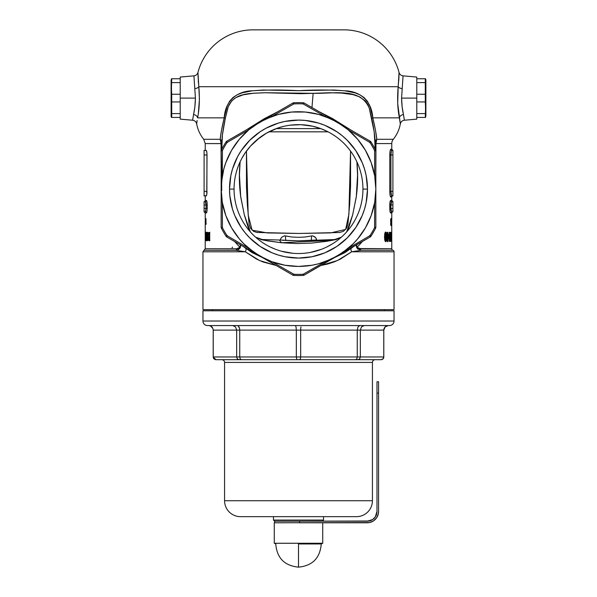 <?xml version="1.0" encoding="UTF-8"?>
<svg xmlns="http://www.w3.org/2000/svg" width="597" height="597" viewBox="0 0 597 597"><rect width="100%" height="100%" fill="white"/><g stroke="black" fill="none" stroke-linecap="round" stroke-linejoin="round"><path stroke-width="0.9" d="M362.939 189.085A64.439 64.439 0 0 0 298.5 124.646A64.439 64.439 0 0 0 234.061 189.085L229.509 189.085A68.991 68.991 0 0 1 298.5 120.094A68.991 68.991 0 0 1 367.491 189.085L362.939 189.1A64.439 64.439 0 0 1 298.5 253.524A64.439 64.439 0 0 1 234.061 189.085A64.439 64.439 0 0 1 298.5 124.646A64.439 64.439 0 0 1 362.939 189.085L367.491 189.085L366.162 202.54L364.521 209.107L362.237 215.487L355.864 227.412L347.282 237.867L336.827 246.449L324.902 252.822L311.962 256.747L298.5 258.076L285.038 256.747L278.471 255.106L272.098 252.822L260.173 246.449L249.718 237.867L245.173 232.852L241.136 227.412L234.763 215.487L232.479 209.107L229.845 195.846L229.509 189.085L230.838 175.622L232.479 169.055L237.658 156.563L241.136 150.757L249.718 140.302L260.173 131.721L265.978 128.243L278.471 123.064L285.038 121.422L298.5 120.094L305.261 120.43L318.529 123.064L324.902 125.348L336.827 131.721L342.268 135.758L347.282 140.302L355.864 150.757L362.237 162.683L364.521 169.055L366.162 175.622L367.491 189.085A68.991 68.991 0 0 1 298.5 258.076A68.991 68.991 0 0 1 229.509 189.085L234.061 189.085A64.439 64.439 0 0 0 298.5 253.524A64.439 64.439 0 0 0 362.939 189.085M259.747 137.601L250.449 146.153L245.285 152.75L241.763 158.541M271.799 130.437L277.344 128.213L266.508 133.146L262.68 135.519M288.948 125.355L294.918 124.743M316.798 127.295L312.701 126.228L300.866 124.691L290.351 125.161M324.716 130.221L320.746 128.609L276.247 128.609L320.753 128.609L312.701 126.228L306.298 125.116M332.156 134.131L335.559 136.37M346.178 145.735L344.991 144.459M205.689 211.278L206.099 208.42L204.099 208.42L204.099 211.831L205.264 211.831L204.099 211.831L204.099 201.592A1.134 1.134 0 0 0 205.234 200.458L206.383 200.458A1.134 1.127 -90 0 1 205.264 201.592L205.435 201.689M391.311 202.144L390.901 205.01L392.901 205.01L390.901 205.01L390.901 208.42L392.901 208.42L390.901 208.42L391.736 211.831A1.134 1.127 -90 0 0 390.617 212.972L391.766 212.972L391.766 220.054L391.766 212.972A1.134 1.134 0 0 1 392.901 211.831L391.736 211.831L392.901 211.831L392.901 201.592L392.901 211.831A1.134 1.134 0 0 0 391.766 212.972L390.617 212.972A1.134 1.127 90 0 1 391.736 211.831L391.565 211.734M416.788 77.05L403.057 75.849L401.58 98.095L416.788 98.095L416.788 77.05L416.788 119.131L416.788 98.095L401.58 98.095L402.162 107.117L403.303 113.684M403.311 113.714L404.385 120.049M180.212 119.131L192.6 120.221L194.846 107.117L195.42 98.095L180.212 98.095L180.212 119.131L180.212 98.095L195.42 98.095L193.943 76.073M193.868 112.878L193.689 113.714L193.868 112.878M391.401 151.168L390.901 154.959L392.901 154.959L392.901 195.906L392.901 191.361L390.901 191.361L392.901 191.361L392.901 154.959L390.901 154.959L390.901 191.361L391.572 195.57L392.901 195.906A1.134 1.134 0 0 0 391.766 197.047L391.766 200.458L391.766 197.047L390.789 197.047A1.134 1.127 90 0 1 391.908 195.906L392.901 195.906A1.134 1.134 0 0 0 391.766 197.047L390.789 197.047L390.274 196.085M356.894 161.839L357.64 176.734L356.319 196.488L352.678 214.838L346.611 231.957L344.029 234.688L341.342 237.218L332.357 240.337L281.508 242.755L279.329 240.009L298.552 240.837L336.305 239.487M356.319 196.488L357.618 173.914M320.761 128.609L327.723 131.653M345.79 145.31L346.566 146.168M354.081 156.474L355.409 158.862M375.222 149.257L374.2 131.982L369.245 108.147L367.722 104.303L365.536 101.132L359.752 96.886L352.946 94.61L341.745 93.08L329.768 92.744L313.156 93.311L311.962 107.55L313.156 93.311L300.985 93.692L264.919 92.744L253.628 93.207L243.083 94.841L235.942 97.565L231.837 100.714L228.218 106.706L225.278 118.505L222.42 134.892L221.778 149.257L221.808 143.623L205.234 143.586L205.234 150.414M243.598 246.695L252.031 252.583L262.307 257.494L245.763 248.367A4.552 2.127 -52.3 0 1 245.33 251.785L202.958 251.785L202.958 309.649L394.042 309.649L394.042 251.785L351.67 251.785L340.477 259.083L334.201 261.896L327.477 264.09L320.485 265.568M278.172 111.512L246.733 129.661L264.299 118.684L278.306 111.46M343.999 29.85L253.001 29.85A56.872 56.872 0 0 0 197.95 72.461L198.816 86.722L398.184 86.722L399.05 72.461A56.872 56.872 0 0 0 343.999 29.85A56.872 56.872 0 0 1 399.05 72.461L399.02 74.625M362.372 241.516L357.058 247.389L358.64 248.524L391.766 248.733L391.729 218.659L391.766 248.733A1.59 1.59 0 0 0 392.901 250.262A1.59 1.59 0 0 1 394.042 251.785A1.59 1.59 0 0 0 392.901 250.262L361.192 250.262A1.59 1.06 90 0 1 360.439 248.733L391.766 248.733A1.59 1.59 0 0 0 392.901 250.262L361.192 250.262L351.67 251.785L394.042 251.785L394.042 309.649L202.958 309.649L202.958 251.785L245.33 251.785L235.808 250.262L204.099 250.262L236.464 250.18L239.501 248.867L240.576 246.68L240.434 244.77M398.826 114.408L400.318 123.937A34.119 34.119 0 0 1 393.281 139.302A6.821 6.821 0 0 0 391.766 143.586L391.766 149.272L391.766 143.586L375.961 143.586L376.438 140.235L376.789 139.302L393.281 139.302A6.821 6.821 0 0 0 391.766 143.586L375.961 143.586L375.841 169.682M400.281 123.549L399.4 117.855L372.797 117.855L375.453 130.071L376.789 139.302L393.281 139.302A34.119 34.119 0 0 0 400.318 123.937L397.699 103.311L398.184 86.722L198.816 86.722L199.428 99.08L198.376 113.064M390.057 211.637L389.945 202.473M389.856 203.256L389.789 205.01L390.901 205.01L390.923 204.331M390.184 201.219L390.057 201.786L390.184 201.219M389.983 194.518L389.878 193.54L389.983 194.518M389.811 192.465L389.789 191.361L389.811 192.465M389.811 153.847L389.789 154.959L389.811 153.847M390.117 150.937L390.445 149.713M276.568 265.583L262.926 261.949L256.591 259.113L245.33 251.785L235.808 250.262A1.59 1.06 90 0 0 236.561 248.733L238.36 248.524L239.942 247.389L234.628 241.516M206.816 201.219L206.383 200.458L205.234 200.458A1.134 1.134 0 0 1 204.099 201.592L205.264 201.592L204.099 201.592L204.099 208.42L206.099 208.42L206.077 209.099M197.114 120.482L196.682 123.937C197.741 129.646 200.085 134.765 203.719 139.302L220.211 139.302L221.039 143.586L205.234 143.586L203.719 139.302L220.211 139.302L221.539 130.109L224.203 117.855L197.6 117.855L224.203 117.855L227.069 106.333L229.524 101.333L233.039 97.46L237.293 94.729L241.994 92.871L252.262 90.796L263.255 90.02L298.552 90.677L333.835 90.02L344.842 90.804L355.118 92.901L359.812 94.781L364.043 97.527L367.536 101.415L370.192 107.139L372.797 117.855L399.4 117.855L400.318 123.937C400.841 121.788 402.206 120.542 404.4 120.221L416.788 119.131M221.159 169.682L221.039 143.586L221.808 143.623L221.838 142.205A4.552 3.783 2.4 0 0 220.211 139.302A4.552 3.783 -177.6 0 1 221.838 142.205C222.002 136.489 223.144 128.594 225.278 118.505A4.552 0.925 11.3 0 0 224.203 117.855A4.552 0.925 -168.7 0 1 225.278 118.505L227.755 108.147C233.337 92.05 250.277 93.617 264.919 92.744L313.156 93.311C334.395 93.886 360.245 87.229 369.245 108.147L371.722 118.505A4.552 0.925 168.7 0 1 372.797 117.855A4.552 0.925 -11.3 0 0 371.722 118.505C373.841 128.571 374.991 136.467 375.162 142.205A4.552 3.783 177.6 0 1 376.789 139.302L375.961 143.586L375.192 143.623L375.961 143.586M240.33 244.68L239.942 247.389A1.59 0.47 -157.7 0 1 240.307 247.695L239.942 247.389L236.561 248.733L205.234 248.733L236.561 248.733A1.59 1.06 -90 0 1 235.808 250.262M207.196 204.114L206.943 201.786L207.196 204.114M207.055 202.48L206.943 201.786M207.211 205.01L204.099 205.01L207.211 205.01L207.211 208.42L206.099 208.42L206.099 205.01L205.264 201.592A1.134 1.127 90 0 0 206.383 200.458C206.853 200.726 207.129 202.241 207.211 205.01L207.196 209.189M207.055 210.95L207.144 210.129M206.816 212.204L206.383 212.972L205.234 212.972L205.241 219.823M205.346 218.659L205.346 219.823M205.301 218.659L205.301 224.487M205.861 218.659L205.861 224.345M205.278 232.091L205.286 240.949L205.286 232.091M206.458 232.308L207.166 237.83L207.487 232.308L207.487 240.733L206.48 235.188L206.249 240.733L206.249 232.308L207.487 237.83L207.166 232.308M206.644 195.152L207.017 192.13M206.241 150.414L204.099 150.414L206.375 150.496L206.958 153.213L206.875 193.898M206.375 195.823L204.099 195.906L206.51 195.562M206.644 151.175L206.771 151.735L206.644 151.175M206.875 152.422L207.002 153.974M207.846 236.636L208.278 232.852L209.726 232.308L209.726 240.733L208.316 240.181L207.846 236.636M205.711 236.3L205.495 240.733L205.711 236.3M205.749 233.614L205.614 234.964M205.502 236.069L205.868 240.733L205.622 235.449M205.547 219.33L205.584 218.592L205.547 219.33M205.599 219.823L205.599 218.584L205.599 219.823M205.234 218.659L205.234 219.823M205.241 223.479L205.241 222.703L205.241 223.479M390.617 149.384L391.766 149.272L392.901 150.414L391.908 150.414C391.348 150.668 391.013 152.183 390.901 154.959L389.789 154.959C389.893 151.511 390.229 149.616 390.789 149.272A1.134 1.127 -90 0 0 391.908 150.414A1.134 1.127 90 0 1 390.789 149.272L391.766 149.272M389.878 152.787L389.983 151.802M391.744 195.823L391.908 195.906A1.134 1.127 -90 0 0 390.789 197.047C390.229 196.712 389.893 194.816 389.789 191.361L389.789 154.959L390.901 154.959L390.901 191.361L389.789 191.361L389.789 154.959M390.617 212.972C390.147 212.704 389.871 211.189 389.789 208.42L389.789 205.01C389.871 202.241 390.147 200.726 390.617 200.458A1.134 1.127 -90 0 0 391.736 201.592A1.134 1.127 90 0 1 390.617 200.458L391.766 200.458L392.901 201.592L391.565 201.689M390.326 212.622L390.184 212.204M391.468 218.487L391.483 225.659L391.498 218.495M391.483 225.659L391.475 218.48L391.483 225.659M387.893 232.308L387.893 234.173L388.946 234.173L387.916 241.636L387.393 241.636L387.125 234.173L387.393 232.308L387.893 232.308L387.393 232.308L387.893 232.308L387.893 234.173L387.393 234.173L388.946 234.173L387.916 241.636L387.393 241.636L387.916 241.636M391.296 236.278L391.483 241.404L390.916 239.449L391.296 236.278M391.647 241.636L391.766 230.673L391.572 241.636M389.602 232.308L390.408 238.27L390.677 232.308L390.677 241.404L389.632 235.412L389.259 241.404L389.259 232.308L390.408 238.27L390.408 232.308M385.669 232.076L386.505 232.927L386.856 236.352L386.602 240.397L385.759 241.636L384.841 240.434L384.52 237.263L384.744 233.643L385.669 232.076M391.162 223.547L390.968 225.629L390.647 224.479L390.916 218.48L391.162 223.547M390.938 225.651L391.057 220.569M206.771 194.585L207.025 154.959L204.099 154.959L204.099 191.361L207.025 191.361L204.099 191.361L204.099 195.906L204.099 154.959L207.025 154.959M204.099 150.414L204.099 154.959L204.099 150.414M253.225 29.85L256.471 29.85M260.673 29.85L338.626 29.85M342.036 29.85L343.118 29.85M197.965 73.603L197.95 72.461A56.872 56.872 0 0 1 253.001 29.85M399.05 72.7L399.042 73.431M398.99 75.573L398.968 76.274M398.893 78.11L398.729 80.834M198.391 82.431L198.271 80.834M198.055 76.901L198.032 76.312M318.686 111.452L332.641 118.646L350.267 129.661L318.828 111.512M353.409 246.688L351.237 248.367A4.552 2.127 -127.7 0 0 351.67 251.785A4.552 2.127 52.3 0 1 351.237 248.367L334.701 257.494L344.976 252.583L353.402 246.695M359.118 242.009L369.953 235.681A85.304 85.304 0 0 0 374.58 227.658L374.685 202.398A77.341 77.341 0 0 1 348.126 248.404L359.118 242.009M374.64 163.048L374.58 150.504A85.304 85.304 0 0 0 369.953 142.482L348.126 129.758A77.341 77.341 0 0 1 374.685 175.772L374.64 163.048M314.022 110.124L303.134 103.908A85.304 85.304 0 0 0 293.866 103.908L271.933 116.445A77.341 77.341 0 0 1 325.067 116.445L314.022 110.124M222.33 169.384L222.315 175.772A77.341 77.341 0 0 1 248.874 129.758L227.047 142.482A85.304 85.304 0 0 0 222.42 150.504L222.33 169.384M243.36 245.203L248.874 248.404A77.341 77.341 0 0 1 222.315 202.398L222.42 227.658A85.304 85.304 0 0 0 227.047 235.681L243.36 245.203M304.119 274.948L304.209 275.098A2.276 2.276 0 0 1 303.194 275.396A86.438 86.438 0 0 1 293.806 275.396A2.276 2.276 0 0 1 292.791 275.098A2.276 2.276 0 0 0 293.806 275.396A86.438 86.438 0 0 0 303.194 275.396A2.276 2.276 0 0 0 304.209 275.098L342.812 252.471L353.125 243.837L357.707 238.845L365.483 227.755L371.2 215.48L374.685 202.398L375.841 189.085L374.685 175.772L371.2 162.69L365.483 150.414L357.707 139.325L348.126 129.758L342.812 125.691L331.238 119.012L318.604 114.4L305.268 112.042L291.732 112.042L278.396 114.4L265.762 119.012L254.188 125.691L248.874 129.758L239.293 139.325L231.517 150.414L225.8 162.69L223.771 169.152L221.45 182.406L221.159 189.085L222.315 202.398L225.8 215.48L231.517 227.755L239.293 238.845L243.875 243.837L254.188 252.471L265.762 259.158L271.933 261.717L293.866 274.262A85.304 85.304 0 0 0 303.134 274.262L325.067 261.717A77.341 77.341 0 0 1 271.933 261.717L285.008 265.24L298.5 266.426L311.992 265.24L318.604 263.77L331.238 259.158L370.133 237.031A2.276 0.575 -120 0 0 369.953 235.681L348.126 248.404L337.171 256.061L325.887 262.576M375.595 228.173L374.58 227.658L375.595 228.173L375.841 227.151A2.276 2.276 0 0 1 375.595 228.173A86.438 86.438 0 0 1 370.901 236.308A2.276 2.276 0 0 1 370.133 237.031A2.276 2.276 0 0 0 370.901 236.308L370.879 236.285A86.438 86.438 0 0 0 375.595 228.173L375.558 228.158M375.558 150.011L375.595 149.989A86.438 86.438 0 0 0 370.901 141.862A2.276 2.276 0 0 0 370.133 141.138A2.276 2.276 0 0 1 370.901 141.862A86.438 86.438 0 0 1 375.595 149.989A2.276 2.276 0 0 1 375.841 151.019A2.276 0.575 180 0 0 374.58 150.504L374.685 175.772L375.841 189.085L375.841 151.019L375.595 149.989L374.58 150.504L375.841 151.019L375.841 175.966L374.685 175.772L375.841 175.966L375.841 189.085L374.685 202.398L374.58 227.658A85.304 85.304 0 0 1 369.953 235.681L370.133 237.031L348.529 249.509L348.126 248.404L348.529 249.509L337.171 256.061L325.067 261.717L325.813 262.62L342.835 252.792M292.881 103.221L292.791 103.072A2.276 2.276 0 0 1 293.806 102.774A86.438 86.438 0 0 1 303.194 102.774A2.276 2.276 0 0 1 304.209 103.072A2.276 0.575 120 0 0 303.134 103.908L325.067 116.445L337.171 122.101L304.209 103.072A2.276 2.276 0 0 0 303.194 102.774L303.134 103.908L304.209 103.072L325.813 115.542L325.067 116.445L325.813 115.542L337.171 122.101L348.126 129.758L369.953 142.482A85.304 85.304 0 0 1 374.58 150.504L375.58 149.996M248.277 249.397L248.874 248.404L248.471 249.509L226.867 237.031A2.276 2.276 0 0 1 226.099 236.308A2.276 2.276 0 0 0 226.867 237.031L227.047 235.681A2.276 0.575 120 0 0 226.867 237.031L259.829 256.061L248.874 248.404L227.047 235.681A85.304 85.304 0 0 1 222.42 227.658L222.315 202.398L221.159 202.204L221.159 189.085L221.159 202.204L222.315 202.398L221.159 189.085L221.159 175.966L222.315 175.772L221.159 175.966L221.159 151.019L222.42 150.504L221.405 149.989L221.159 151.019L221.159 189.085L222.315 175.772L222.42 150.504A2.276 0.575 180 0 0 221.159 151.019A2.276 2.276 0 0 1 221.405 149.989A86.438 86.438 0 0 1 226.099 141.862A2.276 2.276 0 0 1 226.867 141.138A2.276 2.276 0 0 0 226.099 141.862A86.438 86.438 0 0 0 221.405 149.989L221.562 150.071M226.285 236.181L226.099 236.308A86.438 86.438 0 0 1 221.405 228.173A2.276 2.276 0 0 1 221.159 227.151A2.276 2.276 0 0 0 221.405 228.173A86.438 86.438 0 0 0 226.099 236.308L227.27 235.539M271.113 262.576L292.791 275.098A2.276 0.575 -60 0 0 293.866 274.262L293.806 275.396L293.866 274.262L292.791 275.098L271.187 262.62L271.933 261.717L259.829 256.061L251.128 251.038M221.159 202.204L221.159 227.151A2.276 0.575 0 0 0 222.42 227.658L221.405 228.173L222.42 227.658A2.276 0.575 180 0 1 221.159 227.151L221.159 202.204M292.791 103.072L293.866 103.908L293.806 102.774A2.276 2.276 0 0 0 292.791 103.072L271.187 115.542L271.933 116.445L271.187 115.542L259.829 122.101L271.933 116.445L293.866 103.908A2.276 0.575 -120 0 0 292.791 103.072L226.867 141.138A2.276 0.575 60 0 0 227.047 142.482L226.39 142.056M370.856 141.892L369.953 142.482A2.276 0.575 -60 0 0 370.133 141.138L337.171 122.101L348.529 128.661L348.126 129.758L348.529 128.661L370.133 141.138L369.953 142.482L370.349 142.228L369.73 142.631M375.841 227.151L375.841 189.085L375.841 202.204L374.685 202.398L375.841 202.204L375.841 227.151L374.58 227.658A2.276 0.575 0 0 0 375.841 227.151M374.707 174.197L375.841 174.391M293.843 274.732L293.806 275.396M227.27 142.631L226.651 142.228L227.047 142.482L226.867 141.138L248.471 128.661L248.874 129.758L259.829 122.101L248.471 128.661L248.874 129.758L227.047 142.482A85.304 85.304 0 0 0 222.42 150.504L221.405 149.989M303.157 103.438L303.194 102.774A86.438 86.438 0 0 0 293.806 102.774L293.843 103.438M369.73 235.539L370.901 236.308M293.806 102.774L293.866 103.908A85.304 85.304 0 0 1 303.134 103.908L303.194 102.774M248.471 249.509L271.187 262.62L271.933 261.717L293.866 274.262A85.304 85.304 0 0 0 303.134 274.262A2.276 0.575 60 0 0 304.209 275.098L325.813 262.62L325.067 261.717L303.134 274.262L303.194 275.396L303.134 274.262L304.209 275.098M260.695 239.487L279.329 240.009L281.508 242.755L264.643 240.337L255.658 237.218L254.374 236.046M252.971 234.688L250.389 231.957L244.322 214.838L240.681 196.488L239.36 176.734L240.098 161.847C238.904 173.831 239.151 185.734 240.83 197.57L244.382 215.069L248.143 227.345L250.374 231.934M243.889 154.877L245.285 152.75M256.732 140.011L266.508 133.146M277.344 128.213L283.097 126.512M284.553 126.168L286.015 125.863M300.888 124.691L303.157 124.81M239.382 173.914L240.681 196.488M328.059 131.825L268.941 131.825L328.059 131.825M246.442 151.108L246.479 186.891L247.412 205.368L249.128 224.36L250.434 228.136L253.658 231.36L256.897 232.457L299.164 233.457L339.73 232.502L343.499 231.27L346.641 228.002L347.894 224.218L349.663 204.346L350.543 186.137L350.558 151.108L348.894 214.219L345.633 229.442L330.708 232.89L299.037 233.457L267.366 232.927L252.106 230.203L248.188 215.114L246.434 151.108M316.014 240.039L298.552 240.837L282.262 240.292M316.417 238.934L316.35 239.845L316.425 238.934L315.343 237.322L312.47 235.808L305.082 237.016L298.5 237.33L291.918 237.016L284.53 235.808L281.657 237.322L280.575 238.934L280.65 239.845L280.575 238.934L281.657 237.322L284.53 235.808L285.388 235.905L285.739 240.531L285.388 235.905L291.918 237.016L298.5 237.33L305.082 237.016L312.47 235.808L314.768 236.793L316.179 238.427L316.35 239.845L316.514 239.33M280.986 240.039L280.523 239.651L280.986 240.039L279.329 240.009M243.591 246.688L245.763 248.367A4.552 2.127 127.7 0 1 245.33 251.785L259.531 260.531L276.202 265.516M240.472 244.889L240.307 247.695L238.352 249.621M356.566 244.77L356.424 246.68L357.499 248.867L361.192 250.262L356.693 247.695A1.59 0.47 157.7 0 1 357.058 247.389L360.439 248.733A1.59 1.06 -90 0 0 361.192 250.262L351.67 251.785L337.529 260.501L320.798 265.516M239.942 247.389L240.367 244.822M221.741 190.518L221.039 143.586L220.211 139.302C220.674 134.191 222.009 127.042 224.203 117.855C225.345 100.05 237.658 91.125 252.262 90.796C266.844 89.804 282.269 89.766 298.552 90.677C314.82 89.759 330.253 89.804 344.842 90.804C359.498 91.117 371.685 100.266 372.797 117.855C374.983 126.997 376.311 134.138 376.789 139.302A4.552 3.783 -2.4 0 0 375.162 142.205L375.222 150.183M356.64 244.822L357.058 247.389A1.59 0.47 -22.3 0 0 356.693 247.695L356.528 244.889M357.058 247.389L356.67 244.68M232.546 247.106L232.024 247.83M392.901 154.959L392.901 150.414L392.901 154.959M390.99 153.198L391.087 152.481M390.99 193.115L390.901 191.361L389.789 191.361M391.326 194.935L391.117 194.018M391.289 194.794L390.901 191.361M389.789 191.495L390.117 195.383M391.341 232.308L390.908 238.822M390.908 239.031L390.938 239.919M391.483 241.404L391.483 232.308M390.931 237.904L391.341 237.904L391.341 239.77L391.117 238.822L390.931 239.77L391.341 239.77L391.341 237.904L390.931 237.904M391.236 237.919L391.132 238.397M389.259 234.785L389.348 235.412L389.259 234.785M389.259 232.308L389.259 241.404M389.632 241.404L389.632 235.412L390.431 241.404M390.677 241.404L390.677 232.308M388.244 234.173L388.244 235.688L388.244 234.173M387.393 232.308L387.393 241.636M386.677 240.009L386.856 236.763L386.289 236.763L386.856 236.763L386.819 235.136L386.289 232.427L385.595 232.091L384.923 232.957L384.52 236.442L385.184 241.255L386.013 241.569L386.677 239.987M387.737 238.785L387.393 240.651L387.737 238.785M387.893 235.688L388.468 235.688L387.893 238.785L387.893 235.688L387.893 238.785L387.393 238.785L387.893 238.785L388.468 235.688L387.893 235.688M386.013 239.561L385.878 240.397L386.602 240.397L385.878 240.397L385.281 241.569L386.013 239.561M385.296 232.151L386.043 234.337M385.908 233.793L385.013 233.703L385.744 233.703L384.64 234.33L385.363 234.33L385.184 236.852L384.52 236.852L385.184 236.852L385.744 240.001L385.013 240.001L385.744 240.001L385.184 237.337L385.632 233.74L386.214 234.852L386.155 239.293L385.744 240.001L386.259 238.255L386.05 234.046M385.013 233.703L384.625 234.33L385.013 233.703M384.595 239.24L385.013 240.001L384.595 239.24M385.998 233.957L385.341 232.181M391.692 218.659L391.692 225.659L391.729 218.659M391.729 221.196L391.692 223.517L391.729 221.196M390.916 218.48L391.199 220.569M391.475 224.427L391.475 219.703M391.528 224.136L391.55 220.591M391.147 224.45L391.125 222.636M390.595 219.8L390.722 222.33M390.916 224.427L390.662 222.853L390.938 224.42M390.916 221.629L390.983 219.793L390.602 219.703L390.796 221.286M209.726 232.308L208.383 232.636L207.92 234.606L208.032 239.076L208.383 240.307L209.137 240.733L209.726 240.733L209.726 232.308M209.092 232.636L208.629 234.591L209.092 232.636L209.838 232.308L209.323 232.397M209.845 240.733L209.084 240.3L208.734 239.069L209.084 240.3L209.845 240.733M209.256 239.218L208.375 238.33L208.263 235.293L208.554 234.046L209.256 233.815L209.256 239.218L209.256 233.815L209.726 233.815L208.592 233.994L208.263 235.293L208.375 238.33L209.256 239.218M206.249 232.308L206.249 240.733M206.48 240.733L206.48 235.188L207.196 240.733M207.487 240.733L207.487 232.308M205.786 233.711L206.077 234.36M206.069 234.211L205.741 232.091M205.502 233.957L205.614 235.017M205.286 239.434L205.249 236.516L205.286 239.434M205.42 236.419L205.301 239.345L205.42 236.419M205.39 233.599L205.338 236.419L205.39 233.599M205.256 234.181L205.249 236.516M205.987 223.397L205.987 218.659M206.062 224.345L206.144 223.397M205.346 224.487L205.495 219.823M205.413 222.703L205.346 220.771L205.413 222.703M205.346 222.703L205.413 220.771L205.346 222.703M205.241 222.703L205.234 220.771L205.241 222.703M205.234 222.703L205.249 220.771L205.234 222.703M180.212 77.05L180.212 98.095L180.212 77.05L193.943 75.849C195.995 75.565 197.331 74.431 197.95 72.461L198.816 86.722A4.552 1.955 -6.4 0 1 194.786 88.64C193.503 71.879 193.503 71.879 194.786 88.64A4.552 1.955 173.6 0 0 198.816 86.722C199.831 98.423 199.428 108.803 197.6 117.855A4.552 3.366 10.9 0 0 193.51 114.505C194.644 110.109 195.279 104.639 195.42 98.095L194.786 88.64M198.45 83.125L197.95 72.461M193.51 114.505C192.227 122.064 192.227 122.064 193.51 114.505A4.552 3.366 -169.1 0 1 197.6 117.855C196.309 125.93 196.309 125.93 197.6 117.855M403.49 114.505C404.773 122.064 404.773 122.064 403.49 114.505A4.552 3.366 -10.9 0 0 399.4 117.855A4.552 3.366 169.1 0 1 403.49 114.505C402.356 110.117 401.721 104.647 401.58 98.095L402.214 88.64C403.497 71.879 403.497 71.879 402.214 88.64A4.552 1.955 6.4 0 1 398.184 86.722A4.552 1.955 -173.6 0 0 402.214 88.64M398.632 113.064L399.4 117.855C397.572 108.833 397.169 98.453 398.184 86.722L398.975 76.244M311.261 240.531L311.612 235.905L311.261 240.531M280.65 239.845L280.583 238.934L280.65 239.845M280.486 239.33L280.575 238.934M391.095 210.517L390.953 209.532M392.901 201.592L391.736 201.592L390.901 205.01L390.901 208.42L389.789 208.42L390.901 208.42L391.035 210.189M205.905 202.905L206.047 203.898M206.099 208.681L205.264 211.831A1.134 1.127 -90 0 1 206.383 212.972A1.134 1.127 90 0 0 205.264 211.831L205.435 211.734M207.211 208.42L206.099 208.42L205.965 203.241M391.169 210.816L391.065 210.345M390.975 209.726L390.908 208.846M389.789 205.01L390.901 204.741M390.975 203.674L391.057 203.107M391.177 202.562L391.296 202.189M391.766 200.458L390.617 200.458L390.057 201.786M205.831 202.614L205.935 203.084M206.025 203.704L206.092 204.584M206.025 209.748L205.943 210.316M205.823 210.868L205.704 211.241M204.099 211.831L205.234 212.972L206.383 212.972L206.943 211.644M255.68 237.233L261.747 239.755L268.307 240.994L281.508 242.755L296.657 243.561L311.753 243.076L326.79 241.307L336.104 239.546L341.32 237.233M331.954 244.158L326.79 246.979M321.447 249.3L310.149 252.464M292.664 253.262L281.142 251.143M275.583 249.307L270.21 246.979M346.611 231.957L348.842 227.39L352.596 215.159L356.163 197.607C357.849 185.757 358.096 173.839 356.902 161.847L356.909 161.869M273.478 520.062L274.613 521.203L273.478 520.062L323.522 520.062L273.478 520.062L273.478 516.651L273.478 520.062M322.387 521.203L323.522 520.062L323.522 516.651L323.522 520.062L322.387 521.203M388.356 325.566A4.552 4.552 0 0 0 383.804 330.119L385.11 326.887L388.296 325.566L385.11 326.887L383.774 330.119L383.804 356.961A2.731 2.731 0 0 1 381.073 359.692L215.942 359.692L214.024 358.901L213.435 358.013L215.413 359.64L214.024 358.901L213.226 356.961L213.196 330.119C212.928 327.357 211.405 325.843 208.644 325.566M372.431 362.424A2.731 2.731 0 0 1 375.162 359.692L375.162 359.692A2.731 2.731 0 0 0 372.431 362.424L224.569 362.424L224.569 500.726A15.925 15.925 0 0 0 240.494 516.651L356.506 516.651A15.925 15.925 0 0 0 372.431 500.726L224.569 500.726L372.431 500.726L372.431 362.424L372.431 500.726A15.925 15.925 0 0 1 356.506 516.651L240.494 516.651A15.925 15.925 0 0 1 224.569 500.726L224.569 362.424A2.731 2.731 0 0 0 221.838 359.692L221.838 359.692A2.731 2.731 0 0 1 224.569 362.424L372.431 362.424M382.976 358.901L382.095 359.484L382.976 358.901L383.774 356.961L383.774 330.119L357.26 330.119L357.26 356.961L360.334 356.961L360.334 330.119L360.334 356.961L383.774 356.961L382.976 358.901L381.058 359.692A2.731 2.731 0 0 0 383.804 356.961L383.804 330.119L383.804 356.961L360.334 356.961L359.648 358.901L358.013 359.692L381.058 359.692M394.042 321.022L202.958 321.022A4.552 4.552 0 0 0 207.51 325.566L389.49 325.566A4.552 4.552 0 0 0 394.042 321.022L394.042 310.783L202.958 310.783L202.958 321.022L394.042 321.022A4.552 4.552 0 0 1 389.49 325.566L207.51 325.566A4.552 4.552 0 0 1 202.958 321.022L202.958 310.783L394.042 310.783L394.042 321.022M384.371 310.783L384.371 309.649L384.371 310.783M212.629 309.649L212.629 310.783L212.629 309.649M388.319 325.566A4.552 4.552 0 0 0 383.804 330.119L360.334 330.119L361.483 326.887L364.222 325.566L361.483 326.887L360.334 330.119L213.196 330.119L213.196 356.961L215.927 359.692L238.987 359.692L237.352 358.901L236.666 356.961L237.352 358.901L238.987 359.692L241.255 359.692L240.188 358.901L239.74 356.961L240.188 358.901L241.255 359.692L296.896 359.692L296.328 356.961L296.896 359.692L300.209 359.64L300.672 356.961L300.104 359.692L355.745 359.692L356.812 358.901L357.26 356.961L356.812 358.901L355.745 359.692L358.013 359.692L359.648 358.901L360.334 356.961L300.672 356.961L357.26 356.961L357.26 330.119L300.672 330.119L300.672 356.961L239.74 356.961L296.328 356.961L296.328 330.119L296.328 356.961L300.672 356.961L300.672 330.119L239.74 330.119L239.74 356.961L213.196 356.961L239.74 356.961L239.74 330.119L236.666 330.119L236.666 356.961L236.666 330.119L213.226 330.119L213.226 356.961L214.024 358.901L215.413 359.64M239.24 359.692L244.292 359.692M383.565 358.013L383.774 356.961M213.226 356.961L213.435 358.013M221.838 359.692L375.162 359.692M357.26 330.119L358.006 326.887L359.775 325.566L358.006 326.887L357.26 330.119M300.963 326.887L300.746 328.365L300.963 326.887M300.672 330.119L300.746 328.365L300.672 330.119M296.328 330.119L296.037 326.887L295.358 325.566L296.037 326.887L296.328 330.119M387.319 325.678L386.58 325.91M237.71 325.656L238.181 325.91L237.71 325.656M238.994 326.887L238.181 325.91L239.546 328.365L238.994 326.887M239.74 330.119L239.546 328.365L239.74 330.119M236.666 330.119L235.517 326.887L232.778 325.566L235.517 326.887L236.666 330.119M209.577 325.656L210.42 325.91L209.577 325.656M211.89 326.887L210.42 325.91L212.875 328.365L211.89 326.887M213.226 330.119L212.875 328.365L213.226 330.119M171.72 94.251L171.72 101.93L180.212 101.93L171.72 101.93L171.72 117.43L180.212 117.43L171.421 117.43L171.115 116.288L171.115 79.894L171.115 116.288L171.72 117.43L171.421 78.759L180.212 78.759L171.72 78.759L171.421 88.423L171.72 94.251L180.212 94.251L171.72 94.251L171.421 88.423M180.212 82.595L171.72 82.595L180.212 82.595M171.72 113.587L180.212 113.587L171.72 113.587L171.496 110.676M171.496 104.848L171.421 107.758M298.5 543.957L298.5 567.15L298.5 543.957L321.246 543.957L298.5 543.957M274.277 543.263L275.754 543.957L274.277 543.263L322.723 543.263L274.277 543.263L274.277 522.793L274.277 543.263M321.246 543.957L322.723 543.263L322.723 522.793L322.723 543.263L321.246 543.957C320.104 558.008 312.522 565.74 298.5 567.15C284.478 565.74 276.896 558.008 275.754 543.957M278.829 522.793L285.038 522.793M369.103 521.009L299.634 521.203L299.634 522.793L367.2 522.793L369.416 522.576L373.521 520.875L376.655 517.741L378.356 513.636L378.573 511.42L378.573 381.759L376.983 381.759L376.983 511.42L375.334 516.853L372.632 519.554L367.2 521.203L274.613 521.203L274.613 522.793L369.416 522.576M375.237 519.457L376.655 517.741M377.707 515.771L378.356 513.636M367.2 522.793A11.373 11.373 0 0 0 378.573 511.42L378.573 393.132L376.983 393.132L376.983 511.42L376.237 515.159M375.334 516.853L374.118 518.338M378.573 381.759L376.983 381.759L376.983 393.132L378.573 393.132L378.573 381.759M376.983 511.42A9.783 9.783 0 0 1 367.2 521.203M299.634 522.793L299.634 521.203L274.613 521.203L274.613 522.793M425.28 101.93L425.28 94.251L416.788 94.251L425.28 94.251L425.28 78.759L416.788 78.759L425.579 78.759L425.885 79.894L425.885 116.288L425.885 79.894L425.28 78.759L425.579 117.43L416.788 117.43L425.28 117.43L425.579 107.758L425.28 101.93L416.788 101.93L425.28 101.93L425.579 107.758M416.788 113.587L425.28 113.587L416.788 113.587M425.28 82.595L416.788 82.595L425.28 82.595L425.504 85.513M425.504 91.341L425.579 88.423M202.958 251.785L205.234 248.733L205.234 224.487M205.234 200.458L205.234 195.906M192.6 120.221C194.794 120.542 196.159 121.788 196.682 123.937M403.057 75.849C401.005 75.565 399.669 74.431 399.05 72.461"/></g></svg>
